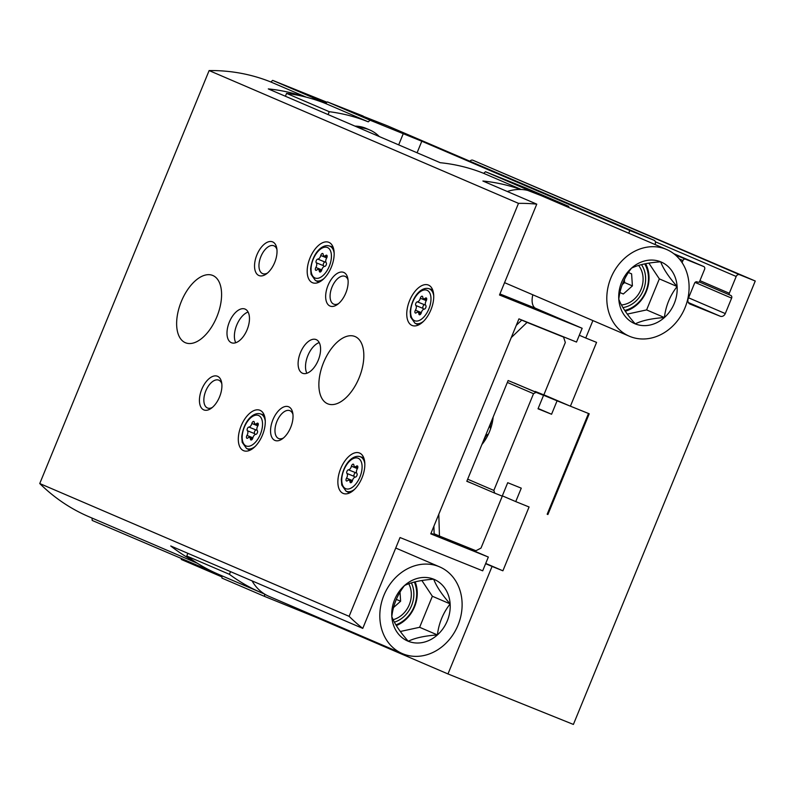 <?xml version="1.0" encoding="UTF-8"?>
<svg xmlns="http://www.w3.org/2000/svg" width="795" height="795" viewBox="0 0 795 795"><rect width="100%" height="100%" fill="white"/><g stroke="black" fill="none" stroke-linecap="round" stroke-linejoin="round"><path stroke-width="1.19" d="M363.057 116.239L387.364 125.799A2.902 2.455 -66.8 0 1 387.453 125.839M469.925 161.236A2.902 2.455 -66.8 0 1 472.876 160.232L755.25 281.013L573.394 724.434L447.973 673.941L492.065 566.438L502.897 570.8L529.072 506.981L515.746 501.595L521.262 488.16L507.717 482.704L502.211 496.14L494.728 493.129L493.844 490.426L533.524 393.684L536.059 392.352L543.542 395.363L538.026 408.799L551.571 414.255L557.076 400.819L569.687 405.897L543.869 394.817M221.924 576.902L181.28 559.461L181.558 558.796M529.072 506.981L528.357 506.673M588.499 413.489L547.169 514.246M547.884 514.554L589.214 413.778L569.687 405.897M363.136 116.04L327.411 101.899L325.592 103.519L368.264 121.834L370.082 120.214L327.411 101.899M370.082 120.214L421.807 141.232L629.839 230.52L654.066 240.279A2.902 2.455 -66.8 0 1 655.239 243.876L654.991 244.492M570.403 406.205L596.578 342.377L585.746 338.014L592.901 320.584M628.726 233.223L629.839 230.52M682.09 262.638L682.955 260.522A2.176 1.848 -66.8 0 1 685.489 259.19L703.734 266.534A2.176 1.848 -66.8 0 1 704.618 269.237L699.66 281.331A1.451 1.232 -66.8 0 1 697.97 282.215L697.116 281.877A2.176 1.848 -66.8 0 0 694.572 283.199L688.241 298.652A4.353 3.687 -66.8 0 0 689.941 304.038A4.353 3.687 -66.8 0 0 690 304.058L720.22 316.231A4.353 3.687 -66.8 0 0 725.288 313.578L731.629 298.125A2.176 1.848 -66.8 0 0 730.744 295.412L729.889 295.074A1.451 1.232 -66.8 0 1 729.303 293.266L736.19 276.471A2.902 2.455 -66.8 0 1 739.569 274.702L755.25 281.013M328.067 114.569L329.249 111.698L286.578 93.383A217.86 184.351 -66.8 0 1 325.592 103.519M285.395 96.255L286.578 93.383M368.264 121.834A217.86 184.351 113.2 0 0 329.249 111.698M230.53 571.635L229.427 574.328A217.86 184.351 -66.8 0 0 261.247 592.673A217.86 184.351 -66.8 0 0 264.516 594.034L264.675 596.449L316.41 617.467L447.973 673.941M264.675 596.449L222.004 578.124L221.845 575.759M229.427 574.328L186.755 556.013A217.86 184.351 113.2 0 0 218.575 574.358L261.247 592.673M187.858 553.32L186.755 556.013M492.065 566.438L485.616 563.675M502.897 570.8L485.725 563.436M585.746 338.014L579.307 335.252M379.275 136.551A39.939 33.797 113.2 0 0 369.804 129.992L366.247 128.462A39.939 33.797 113.2 0 0 365.65 128.214A39.939 33.797 113.2 0 0 354.967 126.117M472.856 483.748L466.804 481.303L508.134 380.527L543.542 395.363M514.186 382.971L536.059 392.352M538.155 408.501L551.571 414.255M535.085 391.736L557.076 400.819M502.331 495.841L515.746 501.595M466.854 481.164L494.728 493.129M467.669 479.186L493.844 490.426M493.139 417.097A29.047 15.473 111.9 0 1 489.501 431.675A29.047 15.473 111.9 0 1 481.879 444.544M507.349 382.445L533.524 393.684M492.165 419.452A2.872 1.53 -68.1 0 1 491.449 422.354A5.028 2.673 -68.1 0 0 490.624 428.694M488.398 434.189A5.028 2.673 -68.1 0 0 484.523 439.238A2.872 1.53 -68.1 0 1 483.002 441.801M369.804 129.992A39.939 33.797 113.2 0 0 369.208 129.744A39.939 33.797 113.2 0 0 358.525 127.647M511.255 337.597L527.075 322.402L563.556 337.09L565.325 342.496L543.83 394.906L535.214 391.428M502.42 495.871L481.005 548.083L475.937 550.736L439.446 536.049L438.81 514.236M471.018 548.759L470.322 549.116L430.999 533.286M439.446 536.049L434.12 533.753L433.901 526.22M516.273 325.354L521.739 320.107L563.556 337.09M462.919 546.135L488.339 557.047L430.761 533.862L518.936 318.875L576.514 342.059L582.159 328.285L499.498 295.005L536.764 204.146L482.893 181.022A217.86 184.351 113.2 0 1 520.586 189.468M536.764 204.146A217.86 184.351 -66.8 0 0 518.489 203.361L349.114 616.334A217.86 184.351 -66.8 0 0 362.768 628.398L400.034 537.539L482.694 570.82L488.339 557.047M92.031 518.062L92.19 520.437L221.755 575.719M209.532 570.8L209.492 570.104M362.768 628.398L170.746 545.976A217.86 184.351 113.2 0 0 194.874 561.668M349.114 616.334L39.75 483.539L209.125 70.566A217.86 184.351 -66.8 0 1 270.856 81.994L272.675 80.374L327.013 102.257M197.468 563.317L88.762 516.661A217.86 184.351 -66.8 0 1 39.75 483.539M527.751 190.412L568.793 206.402L526.121 188.087L485.497 171.73L483.678 173.35L521.311 189.498M568.793 206.402L568.415 207.336M499.936 293.941L535.76 308.371A15.254 8.129 111.9 0 1 532.839 294.796M535.76 308.371L582.159 328.285M312.475 98.898L313.568 97.924L272.675 80.374M313.568 97.924L326.169 103.002M451.322 153.256L415.765 137.992M528.168 190.045L485.497 171.73M306.075 97.109L270.856 81.994M483.678 173.35A217.86 184.351 -66.8 0 0 440.221 162.707L268.293 88.911A217.86 184.351 113.2 0 1 303.293 96.424M518.489 203.361L209.125 70.566M331.346 267.1A21.783 11.607 111.9 0 1 312.534 282.732A21.783 11.607 111.9 0 1 309.911 258.186A21.783 11.607 111.9 0 1 328.812 242.316A21.783 11.607 111.9 0 1 331.346 267.1M430.91 309.841A21.783 11.607 111.9 0 1 412.108 325.473A21.783 11.607 111.9 0 1 409.475 300.927A21.783 11.607 111.9 0 1 428.376 285.047A21.783 11.607 111.9 0 1 430.91 309.841M362.023 477.795A21.783 11.607 111.9 0 1 343.221 493.427A21.783 11.607 111.9 0 1 340.588 468.881A21.783 11.607 111.9 0 1 359.489 453.011A21.783 11.607 111.9 0 1 362.023 477.795M262.459 435.064A21.783 11.607 111.9 0 1 243.648 450.695A21.783 11.607 111.9 0 1 241.024 426.15A21.783 11.607 111.9 0 1 259.925 410.27A21.783 11.607 111.9 0 1 262.459 435.064M359.131 377.794A36.312 19.348 111.9 0 1 327.788 403.84A36.312 19.348 111.9 0 1 323.406 362.937A36.312 19.348 111.9 0 1 354.908 336.484A36.312 19.348 111.9 0 1 359.131 377.794M216.886 316.738A36.312 19.348 111.9 0 1 185.553 342.784A36.312 19.348 111.9 0 1 181.171 301.881A36.312 19.348 111.9 0 1 212.672 275.428A36.312 19.348 111.9 0 1 216.886 316.738M318.239 360.244A18.156 9.669 111.9 0 1 302.567 373.262A18.156 9.669 111.9 0 1 300.371 352.811A18.156 9.669 111.9 0 1 316.122 339.584A18.156 9.669 111.9 0 1 318.239 360.244M247.116 329.716A18.156 9.669 111.9 0 1 231.444 342.734A18.156 9.669 111.9 0 1 229.258 322.283A18.156 9.669 111.9 0 1 245.009 309.056A18.156 9.669 111.9 0 1 247.116 329.716M274.672 262.529A18.156 9.669 111.9 0 1 266.166 274.076A18.156 9.669 111.9 0 1 254.599 267.557A18.156 9.669 111.9 0 1 263.841 244.582A18.156 9.669 111.9 0 1 276.7 247.901A18.156 9.669 111.9 0 1 274.672 262.529M345.785 293.057A18.156 9.669 111.9 0 1 337.279 304.594A18.156 9.669 111.9 0 1 325.712 298.085A18.156 9.669 111.9 0 1 334.963 275.11A18.156 9.669 111.9 0 1 347.812 278.429A18.156 9.669 111.9 0 1 345.785 293.057M290.682 427.422A18.156 9.669 111.9 0 1 282.175 438.969A18.156 9.669 111.9 0 1 270.608 432.45A18.156 9.669 111.9 0 1 279.85 409.475A18.156 9.669 111.9 0 1 292.709 412.794A18.156 9.669 111.9 0 1 290.682 427.422M219.559 396.894A18.156 9.669 111.9 0 1 211.053 408.441A18.156 9.669 111.9 0 1 199.485 401.922A18.156 9.669 111.9 0 1 208.737 378.957A18.156 9.669 111.9 0 1 221.586 382.276A18.156 9.669 111.9 0 1 219.559 396.894M521.739 320.107L527.075 322.402M212.305 407.467A15.006 8 111.9 0 1 207.535 408.004A15.006 8 111.9 0 1 205.726 391.09A15.006 8 111.9 0 1 218.744 380.149A15.006 8 111.9 0 1 221.825 383.836M267.418 273.102A15.006 8 111.9 0 1 262.638 273.629A15.006 8 111.9 0 1 260.83 256.715A15.006 8 111.9 0 1 273.858 245.784A15.006 8 111.9 0 1 276.928 249.471M283.427 437.995A15.006 8 111.9 0 1 278.657 438.522A15.006 8 111.9 0 1 276.839 421.618A15.006 8 111.9 0 1 289.867 410.677A15.006 8 111.9 0 1 292.938 414.364M338.541 303.63A15.006 8 111.9 0 1 333.761 304.157A15.006 8 111.9 0 1 331.952 287.243A15.006 8 111.9 0 1 344.97 276.312A15.006 8 111.9 0 1 348.051 279.999M235.757 342.724A18.156 9.669 111.9 0 1 236.662 325.264A18.156 9.669 111.9 0 1 248.11 312.047M306.88 373.253A18.156 9.669 111.9 0 1 307.784 355.792A18.156 9.669 111.9 0 1 319.222 342.575M257.759 426.001A3.558 1.898 -68.1 0 0 257.322 430.691A2.037 1.083 -68.1 0 1 257.341 432.848A2.037 1.083 -68.1 0 1 255.821 434.348A3.558 1.898 -68.1 0 0 252.85 437.956A2.037 1.083 -68.1 0 1 250.922 439.973A2.037 1.083 -68.1 0 1 250.425 439.069A3.558 1.898 -68.1 0 0 249.56 437.479A3.558 1.898 -68.1 0 0 247.891 437.975A2.037 1.083 -68.1 0 1 246.937 438.264A2.037 1.083 -68.1 0 1 246.967 435.422A3.558 1.898 -68.1 0 0 247.394 430.731A2.037 1.083 -68.1 0 1 247.384 428.575A2.037 1.083 -68.1 0 1 248.895 427.074A3.558 1.898 -68.1 0 0 251.866 423.467A2.037 1.083 -68.1 0 1 253.804 421.459A2.037 1.083 -68.1 0 1 254.291 422.364A3.558 1.898 -68.1 0 0 255.155 423.944A3.558 1.898 -68.1 0 0 256.825 423.447A2.037 1.083 -68.1 0 1 257.779 423.169A2.037 1.083 -68.1 0 1 257.759 426.001M357.323 468.742A3.558 1.898 -68.1 0 0 356.885 473.432A2.037 1.083 -68.1 0 1 356.905 475.589A2.037 1.083 -68.1 0 1 355.385 477.089A3.558 1.898 -68.1 0 0 352.423 480.687A2.037 1.083 -68.1 0 1 350.486 482.704A2.037 1.083 -68.1 0 1 349.989 481.8A3.558 1.898 -68.1 0 0 349.124 480.22A3.558 1.898 -68.1 0 0 347.455 480.717A2.037 1.083 -68.1 0 1 346.501 480.995A2.037 1.083 -68.1 0 1 346.531 478.163A3.558 1.898 -68.1 0 0 346.958 473.472A2.037 1.083 -68.1 0 1 346.948 471.316A2.037 1.083 -68.1 0 1 348.468 469.815A3.558 1.898 -68.1 0 0 351.43 466.208A2.037 1.083 -68.1 0 1 353.368 464.191A2.037 1.083 -68.1 0 1 353.864 465.095A3.558 1.898 -68.1 0 0 354.729 466.685A3.558 1.898 -68.1 0 0 356.399 466.188A2.037 1.083 -68.1 0 1 357.353 465.9A2.037 1.083 -68.1 0 1 357.323 468.742M426.209 300.778A3.558 1.898 -68.1 0 0 425.772 305.469A2.037 1.083 -68.1 0 1 425.792 307.625A2.037 1.083 -68.1 0 1 424.272 309.126A3.558 1.898 -68.1 0 0 421.3 312.733A2.037 1.083 -68.1 0 1 419.372 314.75A2.037 1.083 -68.1 0 1 418.876 313.836A3.558 1.898 -68.1 0 0 418.011 312.256A3.558 1.898 -68.1 0 0 416.341 312.753A2.037 1.083 -68.1 0 1 415.387 313.041A2.037 1.083 -68.1 0 1 415.417 310.199A3.558 1.898 -68.1 0 0 415.845 305.509A2.037 1.083 -68.1 0 1 415.835 303.352A2.037 1.083 -68.1 0 1 417.345 301.852A3.558 1.898 -68.1 0 0 420.316 298.244A2.037 1.083 -68.1 0 1 422.254 296.237A2.037 1.083 -68.1 0 1 422.751 297.141A3.558 1.898 -68.1 0 0 423.616 298.721A3.558 1.898 -68.1 0 0 425.285 298.224A2.037 1.083 -68.1 0 1 426.239 297.946A2.037 1.083 -68.1 0 1 426.209 300.778M326.646 258.037A3.558 1.898 -68.1 0 0 326.208 262.728A2.037 1.083 -68.1 0 1 326.218 264.884A2.037 1.083 -68.1 0 1 324.708 266.395A3.558 1.898 -68.1 0 0 321.736 269.992A2.037 1.083 -68.1 0 1 319.809 272.009A2.037 1.083 -68.1 0 1 319.312 271.105A3.558 1.898 -68.1 0 0 318.447 269.515A3.558 1.898 -68.1 0 0 316.778 270.012A2.037 1.083 -68.1 0 1 315.824 270.3A2.037 1.083 -68.1 0 1 315.844 267.468A3.558 1.898 -68.1 0 0 316.281 262.777A2.037 1.083 -68.1 0 1 316.271 260.611A2.037 1.083 -68.1 0 1 317.781 259.11A3.558 1.898 -68.1 0 0 320.753 255.513A2.037 1.083 -68.1 0 1 322.681 253.496A2.037 1.083 -68.1 0 1 323.177 254.4A3.558 1.898 -68.1 0 0 324.042 255.99A3.558 1.898 -68.1 0 0 325.712 255.483A2.037 1.083 -68.1 0 1 326.666 255.205A2.037 1.083 -68.1 0 1 326.646 258.037M255.066 434.577A3.558 1.898 -68.1 0 0 254.639 433.653L247.394 430.731M256.894 429.767A3.558 1.898 -68.1 0 1 256.139 429.986A2.037 1.083 -68.1 0 0 254.619 431.486A2.037 1.083 -68.1 0 0 254.639 433.653M323.953 266.613A3.558 1.898 -68.1 0 0 323.525 265.689L316.281 262.777M325.781 261.803A3.558 1.898 -68.1 0 1 325.026 262.032A2.037 1.083 -68.1 0 0 323.505 263.533A2.037 1.083 -68.1 0 0 323.525 265.689M423.516 309.354A3.558 1.898 -68.1 0 0 423.089 308.43L415.845 305.509M425.345 304.545A3.558 1.898 -68.1 0 1 424.59 304.763A2.037 1.083 -68.1 0 0 423.069 306.264A2.037 1.083 -68.1 0 0 423.089 308.43M354.63 477.308A3.558 1.898 -68.1 0 0 354.202 476.384L346.958 473.472M356.458 472.498A3.558 1.898 -68.1 0 1 355.703 472.727A2.037 1.083 -68.1 0 0 354.182 474.227A2.037 1.083 -68.1 0 0 354.202 476.384M660.675 261.813A33.539 28.381 -66.8 0 1 677.111 286.508C668.824 277.117 663.338 268.889 660.675 261.813C648.173 262.678 638.455 264.785 631.508 268.144A33.539 28.381 -66.8 0 1 660.675 261.813M618.788 299.178A33.539 28.381 -66.8 0 1 631.508 268.144C624.413 277.246 620.17 287.581 618.788 299.178C621.352 306.105 626.828 314.343 635.225 323.873A33.539 28.381 -66.8 0 1 618.788 299.178M664.391 317.543A33.539 28.381 -66.8 0 1 635.225 323.873C641.992 320.554 651.711 318.437 664.391 317.543C665.763 305.986 670.006 295.641 677.111 286.508A33.539 28.381 -66.8 0 1 664.391 317.543L646.613 309.911L627.285 314.104M665.862 249.173A47.203 39.939 -66.8 0 1 666.568 249.471A47.203 39.939 -66.8 0 1 684.654 308.599A47.203 39.939 -66.8 0 1 629.332 336.215A47.203 39.939 -66.8 0 1 611.067 277.505A47.203 39.939 -66.8 0 1 665.862 249.173M507.309 191.506A47.203 39.939 -66.8 0 1 532.511 191.933A47.203 39.939 -66.8 0 1 533.216 192.231L666.568 249.471M646.613 309.911L659.333 278.876L648.849 263.115M659.333 278.876L677.111 286.508M628.388 272.546L631.598 273.838L632.403 285.902L623.33 293.991L619.921 292.62M621.432 304.952A23.602 19.974 113.2 0 0 640.83 289.907A23.602 19.974 113.2 0 0 638.574 265.421M625.238 311.223A31.224 26.424 113.2 0 0 645.61 263.682M624.701 310.428A29.773 25.192 113.2 0 0 644.675 263.87M622.922 307.595A26.503 22.429 113.2 0 0 643.115 290.821A26.503 22.429 113.2 0 0 641.456 264.616M624.373 279.542L624.572 282.543L632.403 285.902M624.572 282.543L622.187 284.67M619.931 292.54L623.33 293.991M433.692 579.197A33.539 28.381 -66.8 0 1 450.139 603.892C441.841 594.501 436.356 586.273 433.692 579.197C421.201 580.062 411.472 582.169 404.526 585.527A33.539 28.381 -66.8 0 1 433.692 579.197M391.806 616.562A33.539 28.381 -66.8 0 1 404.526 585.527C397.43 594.62 393.197 604.965 391.806 616.562C394.37 623.489 399.845 631.717 408.242 641.257A33.539 28.381 -66.8 0 1 391.806 616.562M437.409 634.927A33.539 28.381 -66.8 0 1 408.242 641.257C415.01 637.938 424.739 635.821 437.409 634.927C438.78 623.369 443.024 613.024 450.139 603.892A33.539 28.381 -66.8 0 1 437.409 634.927L419.631 627.295L400.302 631.488M438.88 566.557A47.203 39.939 -66.8 0 1 439.585 566.855A47.203 39.939 -66.8 0 1 457.672 625.983A47.203 39.939 -66.8 0 1 402.349 653.599A47.203 39.939 -66.8 0 1 384.084 594.889A47.203 39.939 -66.8 0 1 438.88 566.557M402.349 653.599L269.008 596.359A47.203 39.939 -66.8 0 1 252.075 580.877M419.631 627.295L432.361 596.26L421.867 580.499M432.361 596.26L450.139 603.892M400.014 592.146L400.62 601.229L393.515 607.559M393.128 619.683A23.602 19.974 113.2 0 0 408.769 583.759M396.308 625.586A31.224 26.424 113.2 0 0 415.139 581.831M395.88 624.88A29.773 25.192 113.2 0 0 414.344 582.029M394.36 622.167A26.503 22.429 113.2 0 0 411.383 582.874M396.278 599.36L400.62 601.229M387.413 125.819L654.106 240.289L387.364 125.799M739.569 274.702L472.876 160.232M316.668 616.821L316.41 617.467M417.077 152.779L421.807 141.232M682.955 260.522L679.337 258.971M685.489 259.19L675.084 254.728M703.734 266.534L673.772 253.675L703.764 266.554M720.22 316.231L688.341 302.547M725.288 313.578L688.579 297.817M731.629 298.125L695.069 282.424M729.85 295.054L699.252 281.927L729.87 295.064M729.303 293.266L699.938 280.665M736.19 276.471L655.378 241.779M298.264 608.92L297.896 609.815M398.673 144.879L403.294 133.59M255.096 446.512A18.623 9.918 111.9 0 1 246.47 448.38L249.968 450.228M246.47 448.38L242.197 442.318L241.74 436.743C243.995 419.571 254.191 411.909 260.353 413.887A18.623 9.918 111.9 0 1 265.282 421.211M260.412 434.169A16.447 8.765 111.9 0 1 242.922 442.159A16.447 8.765 111.9 0 1 253.734 415.805A16.447 8.765 111.9 0 1 260.412 434.169M354.659 489.253A18.623 9.918 111.9 0 1 346.034 491.121L349.532 492.97M346.034 491.121L341.761 485.049L341.303 479.484C343.569 462.302 353.765 454.651 359.926 456.628A18.623 9.918 111.9 0 1 364.845 463.952M359.976 476.911A16.447 8.765 111.9 0 1 342.496 484.9A16.447 8.765 111.9 0 1 353.308 458.546A16.447 8.765 111.9 0 1 359.976 476.911M423.546 321.289A18.623 9.918 111.9 0 1 414.92 323.158L418.418 325.006M414.92 323.158L410.647 317.096L410.19 311.521C412.456 294.349 422.652 286.687 428.813 288.665A18.623 9.918 111.9 0 1 433.732 295.988M428.863 308.947A16.447 8.765 111.9 0 1 411.383 316.937A16.447 8.765 111.9 0 1 422.185 290.582A16.447 8.765 111.9 0 1 428.863 308.947M323.982 278.548A18.623 9.918 111.9 0 1 315.357 280.426L318.845 282.265M315.357 280.426L311.084 274.354L310.616 268.79C312.882 251.608 323.078 243.946 329.239 245.933A18.623 9.918 111.9 0 1 334.168 253.257M329.299 266.206A16.447 8.765 111.9 0 1 311.809 274.205A16.447 8.765 111.9 0 1 322.621 247.841A16.447 8.765 111.9 0 1 329.299 266.206M258.276 424.033L256.825 423.447M251.906 439.655L250.425 439.069M252.889 437.807L246.967 435.422M256.139 429.986L248.895 427.074M257.828 425.872L251.866 423.467M327.162 256.07L325.712 255.483M320.792 271.701L319.312 271.105M321.776 269.853L315.844 267.468M325.026 262.032L317.781 259.11M326.715 257.908L320.753 255.513M426.726 298.811L425.285 298.224M420.356 314.432L418.876 313.836M421.34 312.584L415.417 310.199M424.59 304.763L417.345 301.852M426.279 300.649L420.316 298.244M357.839 466.764L356.399 466.188M351.47 482.396L349.989 481.8M352.453 480.548L346.531 478.163M355.703 472.727L348.468 469.815M357.392 468.613L351.43 466.208M260.353 413.887L264.159 414.98M359.926 456.628L363.722 457.721M428.813 288.665L432.609 289.758M329.239 245.933L333.035 247.016M258.137 425.146L255.155 423.944M252.591 438.701L249.56 437.479M327.023 257.183L324.042 255.99M321.478 270.737L318.447 269.515M426.587 299.924L423.616 298.721M421.042 313.478L418.011 312.256M357.7 467.887L354.729 466.685M352.155 481.432L349.124 480.22M629.332 336.215L504.567 282.662M439.585 566.855L395.731 548.023"/></g></svg>
